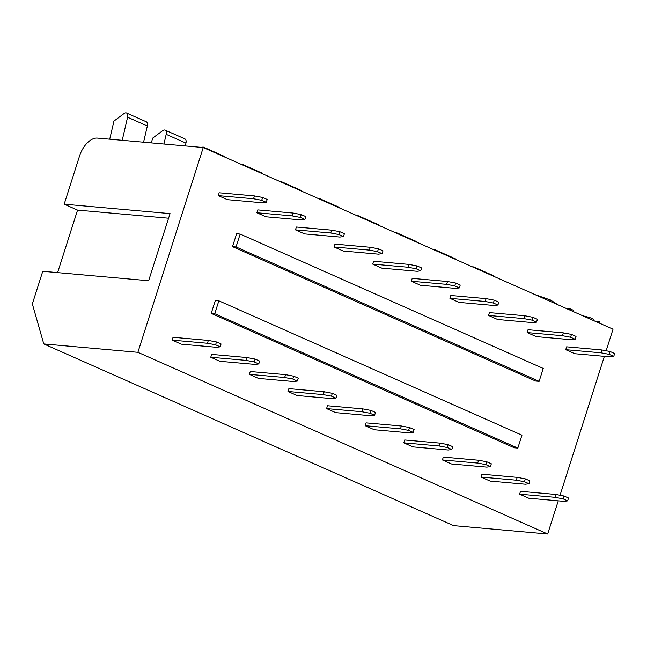 <?xml version="1.0" encoding="UTF-8"?>
<svg xmlns="http://www.w3.org/2000/svg" width="647" height="647" viewBox="0 0 647 647"><rect width="100%" height="100%" fill="white"/><g stroke="black" fill="none" stroke-linecap="round" stroke-linejoin="round"><path stroke-width="0.97" d="M494.632 276.714A5.039 2.847 -66.1 0 0 493.734 275.816L473.976 267.057A5.039 2.847 113.9 0 1 474.874 267.955M472.706 266.993A5.039 2.847 113.9 0 1 473.976 267.057M97.365 138.102L203.247 147.532L137.892 352.316L43.778 343.937L32.35 303.92L42.759 271.303L148.64 280.733L170.056 213.607L64.182 204.185L79.549 156.016A20.154 11.387 113.9 0 1 97.365 138.102M606.15 350.771L613.033 329.202L203.247 147.532M109.731 139.202L113.929 121.118L124.062 113.549A5.039 2.847 113.9 0 1 126.505 113.007A5.039 2.847 113.9 0 1 127.58 117.228L122.226 140.318M143.577 142.219L147.346 125.987A5.039 2.847 -66.1 0 0 146.262 121.773L126.505 113.007M594.318 320.904L599.381 321.794L599.001 322.982M534.996 294.603L550.581 300.03L557.819 304.729M582.615 315.72L589.692 317.507L593.817 319.335L593.436 320.516M589.312 318.688L589.692 317.507M566.068 308.376L569.853 308.716L573.703 310.423L573.331 311.595M569.481 309.897L569.853 308.716M57.607 272.63L77.559 210.113L64.182 204.185M456.03 259.593A5.039 2.847 -66.1 0 0 455.132 258.695L435.366 249.936A5.039 2.847 113.9 0 1 436.264 250.834M434.105 249.879A5.039 2.847 113.9 0 1 435.366 249.936M417.42 242.479A5.039 2.847 -66.1 0 0 416.522 241.582L396.765 232.823A5.039 2.847 113.9 0 1 397.662 233.721M395.495 232.758A5.039 2.847 113.9 0 1 396.765 232.823M378.81 225.366A5.039 2.847 -66.1 0 0 377.913 224.469L358.155 215.71A5.039 2.847 113.9 0 1 359.053 216.608M356.885 215.645A5.039 2.847 113.9 0 1 358.155 215.71M340.201 208.245A5.039 2.847 -66.1 0 0 339.303 207.347L319.545 198.589A5.039 2.847 113.9 0 1 320.443 199.486M318.275 198.524A5.039 2.847 113.9 0 1 319.545 198.589M301.599 191.132A5.039 2.847 -66.1 0 0 300.701 190.234L280.935 181.475A5.039 2.847 113.9 0 1 281.833 182.373M279.666 181.411A5.039 2.847 113.9 0 1 280.935 181.475M262.989 174.019A5.039 2.847 -66.1 0 0 262.092 173.121L242.326 164.354A5.039 2.847 113.9 0 1 243.223 165.252M241.064 164.298A5.039 2.847 113.9 0 1 242.326 164.354M224.38 156.898A5.039 2.847 -66.1 0 0 223.482 156L203.724 147.241A5.039 2.847 113.9 0 1 204.622 148.139M201.872 147.411A5.039 2.847 113.9 0 1 203.724 147.241M151.455 142.922L152.538 138.232L162.664 130.67A5.039 2.847 113.9 0 1 165.114 130.128A5.039 2.847 113.9 0 1 166.19 134.341L163.942 144.03M185.293 145.931L185.948 143.108A5.039 2.847 -66.1 0 0 184.872 138.887L165.114 130.128M77.559 210.113L168.584 218.217M558.256 500.843L547.677 533.993L453.563 525.615L43.778 343.937M547.677 533.993L137.892 352.316M604.371 356.351L560.043 495.262M539.129 381.334L535.603 381.018L232.516 246.653L236.624 233.753L240.158 234.068L543.245 368.442L539.129 381.334L236.042 246.968L240.158 234.068M517.826 448.08L514.3 447.764L211.213 313.399L215.33 300.499L218.856 300.815L521.943 435.18L517.826 448.08L214.739 313.714L218.856 300.815M246.046 360.379L210.752 357.241L219.875 361.285L210.752 357.241L211.658 354.394L246.952 357.54L255.112 359.069L259.673 361.091L258.768 363.938L254.206 361.916L246.046 360.379L246.952 357.54M516.298 480.195L481.004 477.049L490.127 481.093L481.004 477.049L481.918 474.211L517.204 477.349L525.372 478.885L529.933 480.907L529.02 483.754L524.458 481.732L516.298 480.195L517.204 477.349M554.908 497.308L519.614 494.171L528.736 498.214L519.614 494.171L520.52 491.324L555.813 494.462L563.974 495.998L568.535 498.02L567.629 500.867L563.068 498.845L554.908 497.308L555.813 494.462M439.087 445.961L403.793 442.823L412.915 446.867L403.793 442.823L404.698 439.976L439.992 443.114L448.153 444.651L452.714 446.673L451.808 449.519L447.247 447.498L439.087 445.961L439.992 443.114M400.477 428.848L365.183 425.702L374.306 429.745L365.183 425.702L366.089 422.863L401.383 426.001L409.543 427.538L414.104 429.559L413.198 432.398L408.637 430.376L400.477 428.848L401.383 426.001M477.688 463.074L442.402 459.936L451.517 463.98L442.402 459.936L443.308 457.089L478.602 460.235L486.762 461.772L491.324 463.786L490.418 466.633L485.857 464.611L477.688 463.074L478.602 460.235M361.867 411.727L326.573 408.589L335.696 412.632L326.573 408.589L327.487 405.742L362.773 408.888L370.941 410.416L375.495 412.438L374.589 415.285L370.027 413.263L361.867 411.727L362.773 408.888M284.656 377.5L249.362 374.354L258.476 378.398L249.362 374.354L250.268 371.515L285.562 374.653L293.722 376.19L298.283 378.212L297.377 381.051L292.816 379.029L284.656 377.5L285.562 374.653M323.257 394.613L287.972 391.475L297.086 395.511L287.972 391.475L288.877 388.629L324.171 391.767L332.332 393.303L336.893 395.325L335.979 398.172L331.426 396.15L323.257 394.613L324.171 391.767M562.413 335.704L527.119 332.566L536.242 336.61L527.119 332.566L528.025 329.719L563.319 332.857L571.479 334.394L576.04 336.416L575.134 339.263L570.573 337.241L562.413 335.704L563.319 332.857M601.023 352.817L565.729 349.679L574.851 353.723L565.729 349.679L566.635 346.832L601.928 349.978L610.089 351.507L614.65 353.529L613.744 356.376L609.183 354.354L601.023 352.817L601.928 349.978M523.803 318.591L488.509 315.445L497.632 319.489L488.509 315.445L489.423 312.606L524.709 315.744L532.877 317.281L537.431 319.303L536.525 322.141L531.963 320.119L523.803 318.591L524.709 315.744M485.193 301.47L449.908 298.332L459.022 302.375L449.908 298.332L450.813 295.485L486.107 298.631L494.268 300.159L498.829 302.181L497.915 305.028L493.362 303.006L485.193 301.47L486.107 298.631M446.592 284.356L411.298 281.219L420.413 285.254L411.298 281.219L412.204 278.372L447.498 281.51L455.658 283.046L460.219 285.068L459.313 287.915L454.752 285.893L446.592 284.356L447.498 281.51M407.982 267.243L372.688 264.097L381.811 268.141L372.688 264.097L373.594 261.259L408.888 264.397L417.048 265.933L421.609 267.955L420.704 270.794L416.142 268.772L407.982 267.243L408.888 264.397M369.372 250.122L334.078 246.984L343.201 251.028L334.078 246.984L334.984 244.137L370.278 247.283L378.446 248.812L383 250.834L382.094 253.681L377.533 251.659L369.372 250.122L370.278 247.283M330.763 233.009L295.469 229.863L304.591 233.907L295.469 229.863L296.383 227.024L331.676 230.162L339.837 231.699L344.398 233.721L343.484 236.567L338.923 234.546L330.763 233.009L331.676 230.162M292.153 215.896L256.867 212.75L265.982 216.794L256.867 212.75L257.773 209.903L293.067 213.049L301.227 214.586L305.788 216.608L304.883 219.446L300.321 217.424L292.153 215.896L293.067 213.049M253.551 198.775L218.257 195.637L227.38 199.68L218.257 195.637L219.163 192.79L254.457 195.936L262.617 197.464L267.179 199.486L266.273 202.333L261.712 200.311L253.551 198.775L254.457 195.936M207.436 343.266L172.142 340.12L181.265 344.164L172.142 340.12L173.048 337.281L208.342 340.419L216.502 341.956L221.064 343.978L220.158 346.824L215.597 344.802L207.436 343.266L208.342 340.419M232.516 246.653L236.042 246.968M211.213 313.399L214.739 313.714M528.736 498.214L564.03 501.352L567.629 500.867M563.974 495.998L563.068 498.845M519.614 494.171L520.52 491.324M490.127 481.093L525.421 484.239L529.02 483.754M525.372 478.885L524.458 481.732M481.004 477.049L481.918 474.211M451.517 463.98L486.811 467.118L490.418 466.633M486.762 461.772L485.857 464.611M442.402 459.936L443.308 457.089M412.915 446.867L448.201 450.005L451.808 449.519M448.153 444.651L447.247 447.498M403.793 442.823L404.698 439.976M374.306 429.745L409.6 432.892L413.198 432.398M409.543 427.538L408.637 430.376M365.183 425.702L366.089 422.863M335.696 412.632L370.99 415.77L374.589 415.285M370.941 410.416L370.027 413.263M326.573 408.589L327.487 405.742M297.086 395.511L332.38 398.657L335.979 398.172M332.332 393.303L331.426 396.15M287.972 391.475L288.877 388.629M258.476 378.398L293.77 381.544L297.377 381.051M293.722 376.19L292.816 379.029M249.362 374.354L250.268 371.515M219.875 361.285L255.161 364.423L258.768 363.938M255.112 359.069L254.206 361.916M210.752 357.241L211.658 354.394M181.265 344.164L216.559 347.31L220.158 346.824M216.502 341.956L215.597 344.802M172.142 340.12L173.048 337.281M574.851 353.723L610.137 356.861L613.744 356.376M610.089 351.507L609.183 354.354M565.729 349.679L566.635 346.832M536.242 336.61L571.536 339.748L575.134 339.263M571.479 334.394L570.573 337.241M527.119 332.566L528.025 329.719M497.632 319.489L532.926 322.635L536.525 322.141M532.877 317.281L531.963 320.119M488.509 315.445L489.423 312.606M459.022 302.375L494.316 305.513L497.915 305.028M494.268 300.159L493.362 303.006M449.908 298.332L450.813 295.485M420.413 285.254L455.706 288.4L459.313 287.915M455.658 283.046L454.752 285.893M411.298 281.219L412.204 278.372M381.811 268.141L417.097 271.287L420.704 270.794M417.048 265.933L416.142 268.772M372.688 264.097L373.594 261.259M343.201 251.028L378.495 254.166L382.094 253.681M378.446 248.812L377.533 251.659M334.078 246.984L334.984 244.137M304.591 233.907L339.885 237.053L343.484 236.567M339.837 231.699L338.923 234.546M295.469 229.863L296.383 227.024M265.982 216.794L301.276 219.94L304.883 219.446M301.227 214.586L300.321 217.424M256.867 212.75L257.773 209.903M227.38 199.68L262.666 202.818L266.273 202.333M262.617 197.464L261.712 200.311M218.257 195.637L219.163 192.79M127.58 117.228L147.346 125.987M550.168 301.332L550.581 300.03M166.19 134.341L185.948 143.108"/></g></svg>

